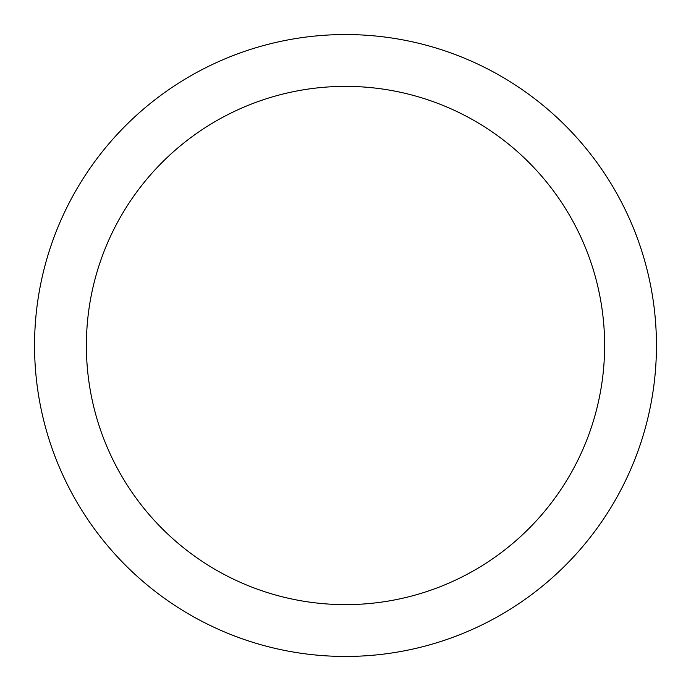 <?xml version="1.0" encoding="UTF-8"?>
<svg xmlns="http://www.w3.org/2000/svg" width="691" height="691" viewBox="0 0 691 691"><rect width="100%" height="100%" fill="white"/><g stroke="black" fill="none" stroke-linecap="round" stroke-linejoin="round"><path stroke-width="1.04" d="M345.5 656.45A310.95 310.95 0 0 1 34.55 345.5A310.95 310.95 0 0 1 345.5 34.55A310.95 310.95 0 0 1 656.45 345.5A310.95 310.95 0 0 1 345.5 656.45M345.5 86.375A259.125 259.125 0 0 1 604.625 345.5A259.125 259.125 0 0 1 345.5 604.625A259.125 259.125 0 0 1 86.375 345.5A259.125 259.125 0 0 1 345.5 86.375"/></g></svg>
